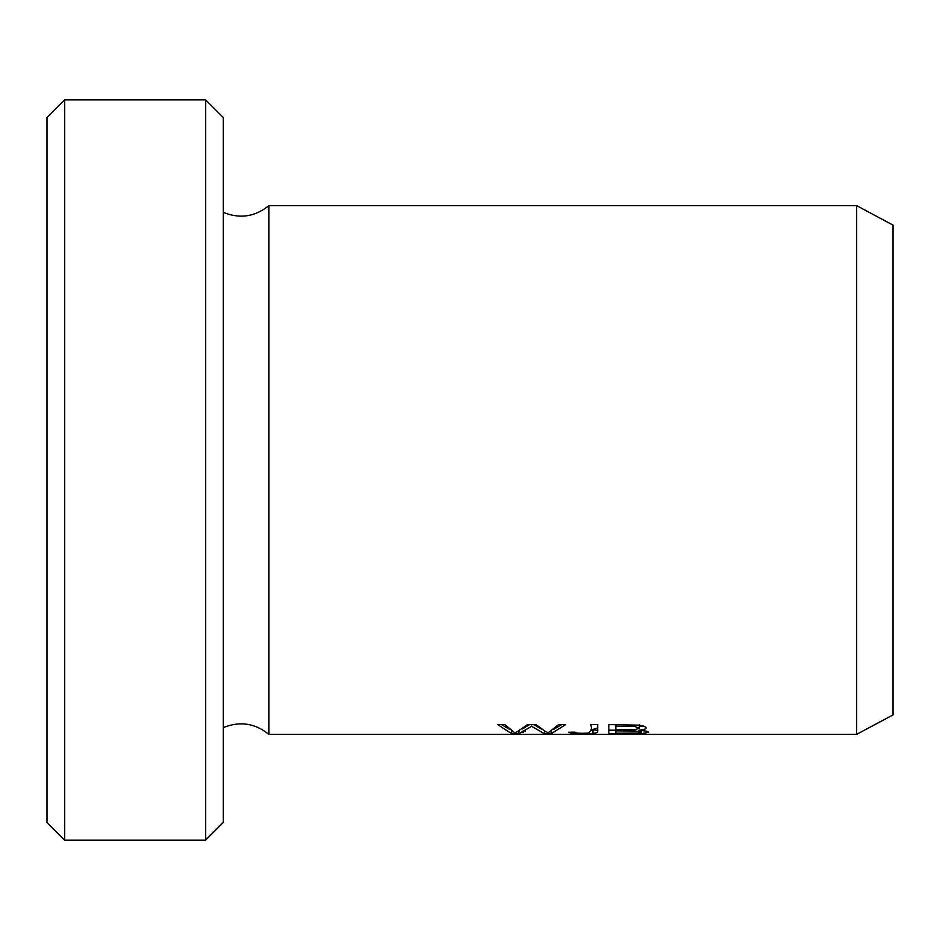 <?xml version="1.0" encoding="UTF-8"?>
<svg xmlns="http://www.w3.org/2000/svg" width="940" height="940" viewBox="0 0 940 940"><rect width="100%" height="100%" fill="white"/><g stroke="black" fill="none" stroke-linecap="round" stroke-linejoin="round"><path stroke-width="1.41" d="M64.625 99.875L64.625 840.125L47 822.5L47 117.5L64.625 99.875L205.625 99.875L205.625 840.125L64.625 840.125M205.625 99.875L223.25 117.5L223.25 822.5L205.625 840.125M856.634 734.375L856.634 205.625L893 225.083L893 714.917L856.634 734.375L268.852 734.375L268.852 205.625L856.634 205.625M523.568 732.084L522.746 732.436M522.746 731.179L525.366 731.179M511.713 733.741L518.856 733.741L531.629 726.291L544.424 733.741L551.169 733.741L565.68 724.599L558.642 724.599L547.715 733.118L536.023 724.599L527.587 724.599L515.144 733.118L504.862 724.599L497.695 724.599L511.713 733.741L511.713 730.932M593.692 733.47L592.917 733.047L592.917 729.499M592.917 730.909L591.048 730.121M568.618 732.26L572.178 733.505C586.642 734.234 595.149 733.776 597.699 732.131L597.711 724.599L590.696 724.599C592.282 728.982 591.166 731.849 587.347 733.2C579.322 733.494 575.186 733.141 574.939 732.154L568.618 732.26M608.85 733.741L642.126 733.529L648.788 732.225L646.697 731.179L638.824 730.251L645.169 729.041L646.215 727.995L645.028 726.738L639.4 725.175L608.85 724.599L608.85 733.741M47 244.4L47 364.25M47 575.75L47 695.6M47 470L47 575.75L47 470M223.25 470L223.25 408.312L223.25 470M268.852 205.625C254.975 216.846 239.782 219.079 223.25 212.358L223.25 408.312M223.25 531.688L223.25 727.642C239.77 720.909 254.975 723.154 268.852 734.375M597.758 727.936L590.696 730.145M615.841 730.885L635.299 731.003L641.527 732.225L637.814 733.059L615.841 733.224L615.841 724.599M615.841 730.204L608.85 730.204M643.312 726.033L639.329 726.62M615.841 726.256L634.606 726.456L639.329 728.183L635.299 729.581L615.841 729.793M593.692 729.934L597.793 730.357M518.856 733.741L518.856 731.391M510.091 729.698L501.525 724.599M561.709 724.599L553.484 729.475M551.169 733.741L551.169 731.132M544.424 733.741L544.424 731.026M531.629 726.291L531.629 724.599M542.016 729.44L533.767 724.599M529.549 724.599L522.452 728.958M572.178 733.505L572.178 732.201M639.329 724.576L639.329 728.183M641.527 730.439L641.527 732.225"/></g></svg>
